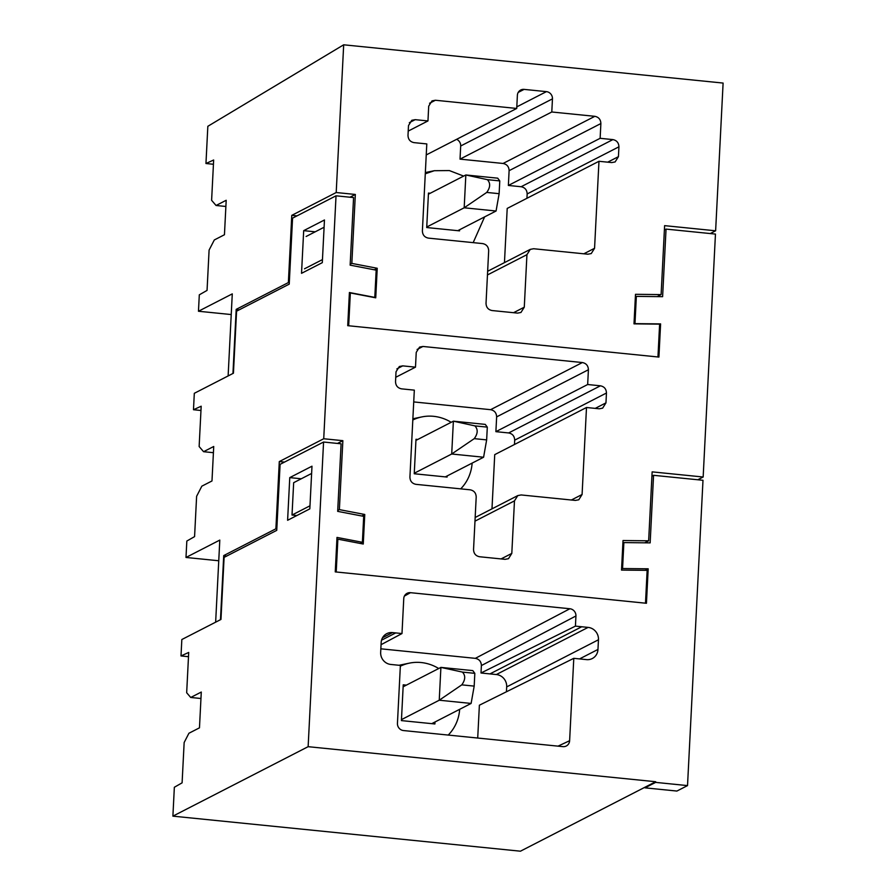 <?xml version="1.0" encoding="UTF-8"?>
<svg xmlns="http://www.w3.org/2000/svg" width="896" height="896" viewBox="0 0 896 896"><rect width="100%" height="100%" fill="white"/><g stroke="black" fill="none" stroke-linecap="round" stroke-linejoin="round"><path stroke-width="1.34" d="M657.194 296.61L661.114 294.594L664.608 225.646L715.624 230.798L710.259 233.554M715.624 230.798L723.106 83.07L343.683 44.8L336.202 192.528L355.331 194.454L351.837 263.402L377.227 268.274L375.738 297.819L350.347 292.947L348.678 325.774L657.955 356.966L659.624 324.139L633.998 323.859L635.499 294.314L661.114 294.594M551.79 111.989L552.462 98.851A6.675 6.306 -117.2 0 0 546.414 91.638L524.093 89.387A6.675 6.306 -117.2 0 0 517.384 95.312L516.723 108.45L435.411 100.251L432.029 100.878L428.702 106.165L427.963 120.938L415.206 119.661L411.813 120.288L408.498 125.574L407.994 135.43C408.184 139.462 410.2 141.859 414.042 142.632L426.798 143.92L422.386 230.922C422.576 234.954 424.592 237.35 428.434 238.123L482.63 243.589C486.494 244.384 488.51 246.781 488.678 250.802L486.024 303.33C486.203 307.362 488.219 309.758 492.061 310.542L517.574 313.107L520.957 312.469L524.283 307.182L526.938 254.666L530.275 249.368L533.646 248.741L587.854 254.206L591.248 253.568L594.563 248.282L598.965 161.291L611.722 162.568L615.115 161.941L618.43 156.654L618.934 146.798C618.744 142.766 616.728 140.37 612.886 139.597L600.13 138.309L600.88 123.536C600.701 119.504 598.685 117.096 594.843 116.323L551.79 111.989L460.029 159.13L460.69 145.992A6.675 6.306 -117.2 0 0 456.624 139.317M343.683 44.8L207.838 126.302L205.957 163.509L213.438 164.27M336.202 192.528L291.771 215.354L288.366 282.576L289.296 282.755M225.882 206.472L216.059 205.486L211.613 200.312L213.651 160.003L205.957 163.509M216.059 205.486L226.195 200.278L224.448 234.741L214.312 239.96L209.093 250.085L207.054 290.405L199.304 294.829L198.464 311.248L232.277 293.877L228.122 375.95L232.949 373.464L236.197 309.366L288.366 282.576M296.968 215.88L291.771 215.354M355.331 194.454L349.966 197.221M351.837 263.402L350.19 264.242M239.03 309.915L236.197 309.366M377.227 268.274L374.293 269.786M350.347 292.947L349.362 293.451M600.13 138.309L508.368 185.45L509.107 170.677C508.939 166.645 506.923 164.248 503.07 163.464L460.029 159.13M526.938 198.285L527.162 193.939C526.982 189.918 524.966 187.51 521.114 186.738L508.368 185.45M598.965 161.291L507.203 208.432L504.459 262.629M427.963 120.938L408.218 131.085M516.723 108.45L426.238 154.93M231.235 314.552L198.464 311.248M459.614 229.734L459.558 230.854L426.72 227.539L428.467 193.066L430.248 193.245M322.459 259.594L304.494 268.811M306.13 236.477L324.094 227.248M425.286 173.779L434.314 170.71L449.344 170.565L463.658 176.086M484.613 216.888L473.178 242.637M426.742 227.024L464.184 207.794L486.73 192.427C490.381 187.365 490.605 183.109 487.368 179.659L465.842 174.966L464.184 207.794L496.07 211.008L457.789 230.675M496.07 211.008L499.128 193.682L499.778 180.914L497.728 178.181L465.842 174.966L428.411 194.197M412.81 420A42.526 40.208 -117.2 0 1 421.837 416.92A42.526 40.208 -117.2 0 1 451.181 422.307M472.136 463.109A42.526 40.208 -117.2 0 1 460.701 488.858M447.149 475.944L447.093 477.064L414.243 473.76L415.99 439.286L417.771 439.466M491.982 508.85L494.726 454.642L586.499 407.501L582.086 494.502L571.357 500.013M514.472 444.506L514.685 440.16C514.506 436.128 512.49 433.72 508.648 432.947L495.891 431.659L496.642 416.886C496.451 412.854 494.435 410.458 490.594 409.685L413.728 401.923M211.982 480.962L201.835 486.17L196.616 496.306L194.578 536.614L186.827 541.05L185.998 557.458L219.8 540.086L215.645 622.16L220.472 619.685L223.72 555.587L275.89 528.786L279.294 461.574L323.725 438.749L336.034 195.81L292.566 218.142L289.229 284.133L236.578 311.181L233.43 373.218L194.309 393.31L193.48 409.73L201.186 406.213L199.136 446.533L203.582 451.696L213.73 446.488L211.982 480.962M213.416 452.693L203.582 451.696M586.499 407.501L599.256 408.789L602.638 408.15L605.965 402.864L606.458 393.019C606.278 388.987 604.274 386.59 600.421 385.806L587.664 384.518L588.414 369.746C588.235 365.725 586.219 363.317 582.366 362.544L422.946 346.461L419.563 347.099L416.237 352.386L415.486 367.158L402.73 365.87L399.347 366.509L396.021 371.795L395.528 381.64C395.696 385.672 397.712 388.069 401.565 388.853L414.322 390.141L409.92 477.131C410.088 481.163 412.104 483.56 415.957 484.344L470.165 489.81C474.018 490.594 476.034 492.99 476.202 497.022L473.547 549.539C473.726 553.571 475.731 555.979 479.595 556.752L505.098 559.328L508.48 558.69L511.806 553.403L514.472 500.875L517.787 495.589L521.181 494.95L575.378 500.416L578.771 499.789L582.086 494.502M587.664 384.518L495.891 431.659M415.486 367.158L395.741 377.294M303.688 230.653L301.526 273.325L322.302 262.662L324.464 219.979L303.688 230.653L315.202 231.818M323.725 438.749L342.866 440.675L339.371 509.611L364.762 514.483L363.261 544.029L337.87 539.157L336.213 571.984L645.49 603.187L647.147 570.349L621.522 570.08L623.022 540.534L648.648 540.803L652.142 471.867L703.158 477.008L715.456 234.08L666.042 229.096L662.614 296.666L636.35 296.386L634.973 323.635L660.598 323.904L658.918 357.067L347.726 325.674L349.406 292.522L374.797 297.394L376.174 270.144L350.146 265.149L353.573 197.579L336.034 195.81M200.973 410.48L193.48 409.73M636.35 296.386L635.365 296.89M666.042 229.096L664.395 229.936M697.782 479.774L703.158 477.008M648.648 540.803L644.728 542.819M218.758 560.762L185.998 557.458M226.565 556.125L223.72 555.587M339.371 509.611L337.725 510.462M275.89 528.786L276.819 528.965M364.762 514.483L361.816 515.995M284.502 462.101L279.294 461.574M342.866 440.675L337.49 443.43M337.87 539.157L336.885 539.672M660.598 323.904L659.613 324.408M296.89 515.525L292.018 515.032L293.664 482.686L311.618 473.458M309.982 505.803L292.018 515.032M414.277 473.234L451.707 454.003L474.253 438.648C477.915 433.586 478.128 429.33 474.902 425.88L453.376 421.176L451.707 454.003L483.594 457.229L445.312 476.885M483.594 457.229L486.651 439.891L487.301 427.123L485.251 424.39L453.376 421.176L415.934 440.406M477.714 738.046L479.382 705.208L573.787 658.325L569.621 740.712A6.675 6.306 64.9 0 1 562.912 746.637L403.491 730.554A6.675 6.328 63.3 0 1 397.443 723.352L400.378 665.414L390.891 664.462A11.178 10.573 62.8 0 1 380.666 652.366L381.158 642.522A11.222 10.618 62.8 0 1 386.758 633.651A11.222 10.618 62.8 0 1 392.504 632.598L401.99 633.55L403.76 598.595A6.675 6.317 60.7 0 1 410.469 592.682L569.89 608.754A6.675 6.283 62.3 0 1 575.938 615.966L575.422 626.125L588.09 627.402A11.379 10.763 62.8 0 1 598.461 639.766L597.968 649.443A11.379 10.763 62.8 0 1 592.29 658.538A11.379 10.763 62.8 0 1 586.466 659.613L573.787 658.325M581.717 626.763L489.944 673.904L481.006 672.997L481.387 665.56C481.197 661.528 479.181 659.131 475.339 658.347L380.845 648.816M489.944 673.904L496.328 674.542A11.379 10.763 -117.2 0 1 506.688 686.907L506.442 691.768M481.006 672.997L575.422 626.125M381.046 644.694L401.99 633.55M459.67 709.318A42.526 40.208 -117.2 0 1 448.235 735.067M400.333 666.21A42.526 40.208 -117.2 0 1 409.36 663.141A42.526 40.208 -117.2 0 1 438.704 668.517M687.523 785.602L655.637 782.387L655.67 781.726L308.134 746.682L323.568 442.03L341.096 443.8L337.68 511.37L363.698 516.354L362.387 542.293L336.997 537.421L335.25 571.894L646.442 603.277L648.189 568.803L622.563 568.534L623.874 542.595L650.149 542.875L653.565 475.306L702.99 480.29L687.523 785.602L676.894 791.056L645.008 787.842L645.042 787.192L520.43 851.2L172.894 816.144L174.35 787.259L182.101 782.835L184.15 742.526L188.922 733.253L199.472 727.832L201.286 692.048L190.725 697.469L186.67 692.742L188.709 652.434L181.003 655.939L188.496 656.701M406.37 685.126L403.234 684.813L401.419 720.597L434.907 723.968L435.008 721.997M648.189 568.803L645.221 570.338M181.003 655.939L181.832 639.531L220.965 619.438L224.101 557.39L276.752 530.354L280.09 464.363L323.568 442.03M362.387 542.293L360.158 543.435M308.134 746.682L172.894 816.144M309.826 508.872L287.605 520.285L289.766 477.613L311.987 466.2L309.826 508.872M655.67 781.726L645.042 787.192M655.637 782.387L645.008 787.842M653.565 475.306L651.918 476.157M622.888 543.11L623.874 542.595M622.563 568.534L621.578 569.038M289.766 477.613L301.28 478.778M200.962 698.499L190.725 697.469M401.475 719.622L439.242 700.224L461.776 684.858C465.438 679.784 465.662 675.528 462.426 672.09L440.899 667.397L439.242 700.224L471.117 703.438L431.76 723.654M471.117 703.438L474.186 686.112L474.824 673.344L472.786 670.611L440.899 667.397L403.133 686.795M600.88 123.536L509.107 170.677M594.843 116.323L503.07 163.464M612.886 139.597L521.114 186.738M618.934 146.798L527.162 193.939M618.43 156.654L607.69 162.165M594.563 248.282L583.822 253.803M526.938 254.666L487.458 274.949M524.283 307.182L513.542 312.704M415.206 119.661L409.349 122.662M435.411 100.251L429.554 103.253M524.093 89.387L518.235 92.4M546.414 91.638L516.802 106.859M552.462 98.851L460.69 145.992M499.128 193.682L486.73 192.427M499.778 180.914L487.368 179.659M511.806 553.403L501.066 558.925M514.472 500.875L474.981 521.158M605.965 402.864L595.224 408.386M606.458 393.019L514.685 440.16M600.421 385.806L508.648 432.947M588.414 369.746L496.642 416.886M582.366 362.544L490.594 409.685M422.946 346.461L417.088 349.474M402.73 365.87L396.872 368.883M486.651 439.891L474.253 438.648M487.301 427.123L474.902 425.88M558.029 746.144L569.621 740.712M481.387 665.56L575.938 615.966M475.339 658.347L569.89 608.754M404.387 596.086L410.469 592.682M395.696 632.923L381.539 640.192M382.558 637.706L392.504 632.598M579.555 658.907L597.968 649.443M598.461 639.766L506.688 686.907M496.328 674.542L588.09 627.402M474.186 686.112L461.776 684.858M474.824 673.344L462.426 672.09M530.264 249.368L487.648 271.264M434.314 170.71L425.342 172.558M421.837 416.92L412.877 418.768M517.787 495.589L475.171 517.485M409.36 663.141L399 665.28"/></g></svg>
